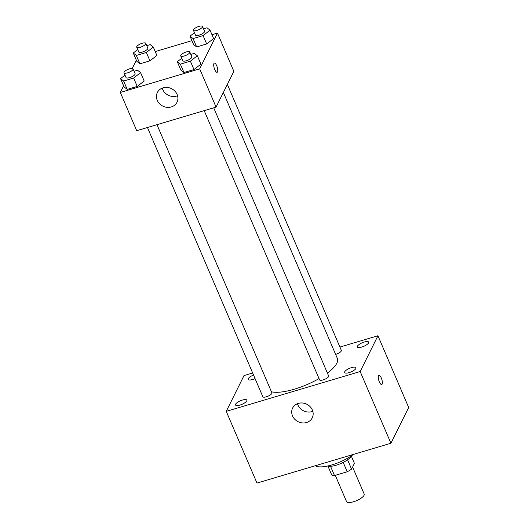 <?xml version="1.0" encoding="UTF-8"?>
<svg xmlns="http://www.w3.org/2000/svg" width="529" height="529" viewBox="0 0 529 529"><rect width="100%" height="100%" fill="white"/><g stroke="black" fill="none" stroke-linecap="round" stroke-linejoin="round"><path stroke-width="0.79" d="M335.274 475.313L346.561 501.651A9.588 3.015 -23.2 0 0 354.992 501.267A9.588 3.015 -23.2 0 0 364.051 495.289A9.588 3.015 -23.2 0 0 364.19 494.093L352.598 467.047M343.209 462.406L347.222 471.762L334.493 475.545A13.02 4.1 -23.2 0 1 331.736 475.002L327.92 466.102M351.302 456.084L354.423 463.364L351.573 469.104A13.02 4.1 -23.2 0 1 347.222 471.762M347.579 459.78L351.573 469.104M351.441 455.806A13.701 4.311 156.8 0 1 340.676 463.583A13.701 4.311 156.8 0 1 327.623 466.016M330.532 466.3L334.493 475.545M315.271 465.745A24.665 7.763 -23.2 0 0 353.385 454.411M339.922 347.064L377.937 335.756L408.679 407.482L390.911 443.256L256.982 483.076L226.247 411.357L244.014 375.577L252.67 373.005M239.928 405.082A6.163 1.937 -23.2 0 0 246.838 400.142A6.163 1.937 -23.2 0 0 240.411 400.79A6.163 1.937 -23.2 0 0 235.517 404.996A6.163 1.937 -23.2 0 0 239.928 405.082M349.054 372.634A6.163 1.937 -23.2 0 0 355.964 367.695A6.163 1.937 -23.2 0 0 349.537 368.343A6.163 1.937 -23.2 0 0 344.637 372.548A6.163 1.937 -23.2 0 0 349.054 372.634M361.757 347.057A6.163 1.937 -23.2 0 0 368.667 342.118A6.163 1.937 -23.2 0 0 362.239 342.759A6.163 1.937 -23.2 0 0 357.346 346.971A6.163 1.937 -23.2 0 0 361.757 347.057M253.536 375.035A6.163 1.937 -23.2 0 0 248.22 379.419A6.163 1.937 -23.2 0 0 252.637 379.505A6.163 1.937 -23.2 0 0 255.057 378.585M377.937 335.756L360.17 371.537L390.911 443.256M360.17 371.537L226.247 411.357M298.33 403.396A10.964 9.76 26.4 0 1 310.113 406.662A10.964 9.76 26.4 0 1 312.249 417.837A10.964 9.76 26.4 0 1 298.091 421.699A10.964 9.76 26.4 0 1 292.61 408.084A10.964 9.76 26.4 0 1 298.33 403.396M312.811 411.324A10.964 9.76 26.4 0 1 297.457 403.7M378.533 375.762A4.794 1.58 -106.6 0 1 378.956 375.345A4.794 1.58 -106.6 0 1 381.839 379.491A4.794 1.58 -106.6 0 1 381.693 384.543A4.794 1.58 -106.6 0 1 379.062 381.164A4.794 1.58 -106.6 0 1 378.533 375.762M378.956 375.345A4.794 1.58 -106.6 0 1 381.832 379.498A4.794 1.58 -106.6 0 1 381.693 384.543M147.452 127.515L262.834 396.724A4.933 1.554 -23.2 0 0 266.365 396.796A4.933 1.554 -23.2 0 0 271.833 393.457A4.933 1.554 -23.2 0 0 271.899 392.842L156.968 124.685M335.617 354.397A4.933 1.554 -23.2 0 0 335.816 354.344A4.933 1.554 -23.2 0 0 341.278 351.005A4.933 1.554 -23.2 0 0 341.35 350.39L227.351 84.409M204.194 110.64L319.576 379.855A4.933 1.554 -23.2 0 0 323.113 379.921A4.933 1.554 -23.2 0 0 328.648 375.967L213.716 107.81M327.418 373.097A38.366 12.074 -23.2 0 0 336.814 363.231A38.366 12.074 -23.2 0 0 337.357 358.444L223.35 92.463M271.456 391.797A38.366 12.074 -23.2 0 0 319.033 378.579M211.984 34.709L217.452 33.082L233.851 71.329L216.077 107.109L136.713 130.703L120.321 92.456L123.634 85.791M155.242 51.578L191.934 40.667M134.068 71.25L137.533 70.225L140.602 72.645L144.186 81.016L137.229 86.419L127.211 89.394L124.143 86.974L120.552 78.609L125.003 75.151M203.52 28.804L206.978 27.773L210.046 30.193L213.637 38.564L206.68 43.967L196.656 46.942L193.588 44.522L190.004 36.157L194.454 32.699M132.237 68.459L136.337 60.207M217.452 33.082L199.684 68.856L120.321 92.456M146.771 45.673L150.236 44.641L153.304 47.068L156.888 55.433L149.938 60.835L139.914 63.817L136.846 61.39L133.262 53.026L137.712 49.567M190.81 54.381L194.275 53.35L197.343 55.776L200.927 64.141L193.978 69.544L183.953 72.526L180.885 70.099L177.301 61.734L181.751 58.276M199.684 68.856L216.077 107.109M177.096 94.44A10.964 9.76 26.4 0 1 176.99 102.269A10.964 9.76 26.4 0 1 162.833 106.131A10.964 9.76 26.4 0 1 157.358 92.515A10.964 9.76 26.4 0 1 167.309 87.437A10.964 9.76 26.4 0 1 177.096 94.44M213.947 63.52A4.794 1.58 -106.6 0 1 214.377 63.11A4.794 1.58 -106.6 0 1 217.254 67.256A4.794 1.58 -106.6 0 1 217.108 72.301A4.794 1.58 -106.6 0 1 214.483 68.922A4.794 1.58 -106.6 0 1 213.947 63.52M214.371 63.11A4.794 1.58 -106.6 0 1 217.254 67.256A4.794 1.58 -106.6 0 1 217.108 72.301M177.559 95.756A10.964 9.76 26.4 0 1 162.205 88.131M197.343 55.776L190.387 61.179L180.369 64.154L177.301 61.734M180.739 55.915L182.789 60.696A4.933 1.554 -23.2 0 0 187.127 60.504A4.933 1.554 -23.2 0 0 191.782 57.43A4.933 1.554 -23.2 0 0 191.855 56.815L189.805 52.027A4.933 1.554 -23.2 0 0 184.661 52.55A4.933 1.554 -23.2 0 0 180.739 55.915A4.933 1.554 -23.2 0 0 185.077 55.724A4.933 1.554 -23.2 0 0 189.739 52.649A4.933 1.554 -23.2 0 0 189.805 52.027M200.927 64.141L193.978 69.544L183.953 72.526L180.885 70.099M190.387 61.179L193.978 69.544M180.369 64.154L183.953 72.526M140.602 72.645L133.645 78.047L123.621 81.03L120.552 78.609M123.991 72.79L126.041 77.571A4.933 1.554 -23.2 0 0 130.379 77.373A4.933 1.554 -23.2 0 0 135.04 74.298A4.933 1.554 -23.2 0 0 135.113 73.683L133.063 68.902A4.933 1.554 -23.2 0 0 127.919 69.418A4.933 1.554 -23.2 0 0 123.991 72.79A4.933 1.554 -23.2 0 0 128.329 72.592A4.933 1.554 -23.2 0 0 132.991 69.517A4.933 1.554 -23.2 0 0 133.063 68.902M144.186 81.016L137.229 86.419L127.211 89.394L124.143 86.974M133.645 78.047L137.229 86.419M123.621 81.03L127.211 89.394M210.046 30.193L203.096 35.595L193.072 38.577L190.004 36.157M193.442 30.338L195.492 35.119A4.933 1.554 -23.2 0 0 199.83 34.921A4.933 1.554 -23.2 0 0 204.492 31.846A4.933 1.554 -23.2 0 0 204.558 31.231L202.508 26.45A4.933 1.554 -23.2 0 0 197.363 26.966A4.933 1.554 -23.2 0 0 193.442 30.338A4.933 1.554 -23.2 0 0 197.78 30.14A4.933 1.554 -23.2 0 0 202.442 27.065A4.933 1.554 -23.2 0 0 202.508 26.45M213.637 38.564L206.68 43.967L196.656 46.942L193.588 44.522M203.096 35.595L206.68 43.967M193.072 38.577L196.656 46.942M153.304 47.068L146.348 52.47L136.323 55.452L133.262 53.026M136.7 47.207L138.75 51.987A4.933 1.554 -23.2 0 0 143.081 51.796A4.933 1.554 -23.2 0 0 147.743 48.721A4.933 1.554 -23.2 0 0 147.816 48.106L145.766 43.318A4.933 1.554 -23.2 0 0 140.621 43.841A4.933 1.554 -23.2 0 0 136.7 47.207A4.933 1.554 -23.2 0 0 141.038 47.015A4.933 1.554 -23.2 0 0 145.693 43.94A4.933 1.554 -23.2 0 0 145.766 43.318M156.888 55.433L149.938 60.835L139.914 63.817L136.846 61.39M146.348 52.47L149.938 60.835M136.323 55.452L139.914 63.817"/></g></svg>
